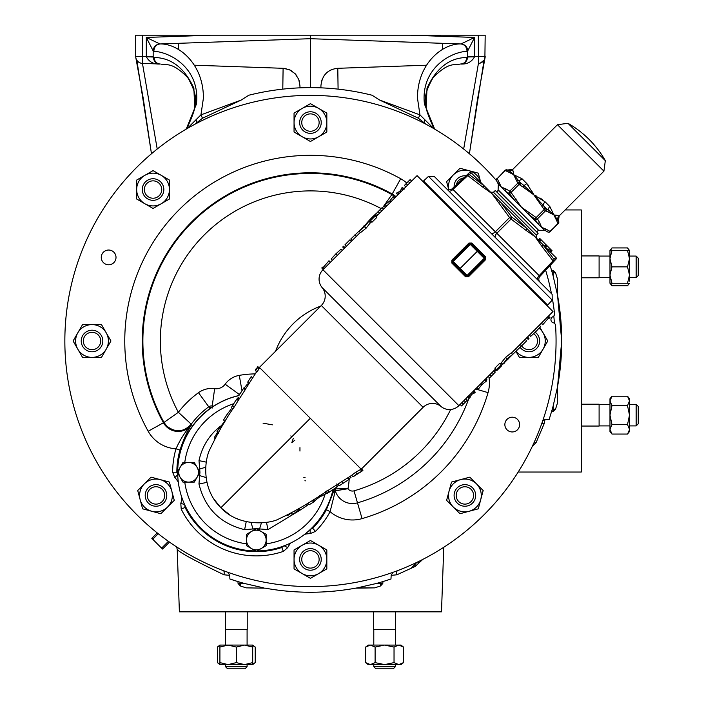 <?xml version="1.0" encoding="UTF-8"?>
<svg xmlns="http://www.w3.org/2000/svg" width="704" height="704" viewBox="0 0 704 704"><rect width="100%" height="100%" fill="white"/><g stroke="black" fill="none" stroke-linecap="round" stroke-linejoin="round"><path stroke-width="1.06" d="M636.152 404.342L638.246 406.437L638.246 423.817L636.152 425.911L636.152 404.342L629.508 404.342M162.14 501.582A8.694 8.694 0 0 1 149.846 501.582A8.694 8.694 0 0 1 149.846 489.298A8.694 8.694 0 0 1 162.14 489.298A8.694 8.694 0 0 1 162.14 501.582M163.618 503.07A10.789 10.789 0 0 1 148.359 503.07A10.789 10.789 0 0 1 148.359 487.81A10.789 10.789 0 0 1 163.618 487.81A10.789 10.789 0 0 1 163.618 503.07M92.013 349.686A8.694 8.694 0 0 1 83.327 340.991A8.694 8.694 0 0 1 92.013 332.297A8.694 8.694 0 0 1 100.707 340.991A8.694 8.694 0 0 1 92.013 349.686M92.013 351.78A10.789 10.789 0 0 1 81.233 340.991A10.789 10.789 0 0 1 92.013 330.202A10.789 10.789 0 0 1 102.802 340.991A10.789 10.789 0 0 1 92.013 351.78M301.752 122.566A8.694 8.694 0 0 1 310.438 113.881A8.694 8.694 0 0 1 319.132 122.566A8.694 8.694 0 0 1 310.438 131.261A8.694 8.694 0 0 1 301.752 122.566M299.649 122.566A10.789 10.789 0 0 1 310.438 111.778A10.789 10.789 0 0 1 321.226 122.566A10.789 10.789 0 0 1 310.438 133.355A10.789 10.789 0 0 1 299.649 122.566M456.368 184.826A8.694 8.694 0 0 1 463.769 177.927M454.106 186.93A10.789 10.789 0 0 1 466.03 175.815M533.711 333.775A8.694 8.694 0 0 1 528.862 349.686A8.694 8.694 0 0 1 521.312 345.294M535.216 332.279A10.789 10.789 0 0 1 528.862 351.78A10.789 10.789 0 0 1 520.133 347.327M471.029 489.298A8.694 8.694 0 0 1 471.029 501.582A8.694 8.694 0 0 1 458.744 501.582A8.694 8.694 0 0 1 458.744 489.298A8.694 8.694 0 0 1 471.029 489.298M472.516 487.81A10.789 10.789 0 0 1 472.516 503.07A10.789 10.789 0 0 1 457.257 503.07A10.789 10.789 0 0 1 457.257 487.81A10.789 10.789 0 0 1 472.516 487.81M373.657 611.838L373.657 629.658L395.498 629.658L395.498 611.838M349.254 478.535A93.157 93.157 0 0 1 348.005 488.708L335.333 490.829L330.097 511.676L326.401 509.705L334.171 490.09L335.254 488.875L348.005 488.708A5.438 5.438 0 0 0 353.998 490.846A156.059 156.059 0 0 0 450.666 409.49M599.104 256.071L609.972 256.071L609.972 258.658L611.97 250.466L629.508 250.466L629.508 258.658L627.519 250.466M609.972 275.053L611.97 266.86L609.972 258.658L609.972 283.246L611.97 283.246L609.972 275.053M609.972 277.64L599.104 277.64L609.972 277.64M382.395 207.988L391.89 194.568L394.143 196.09M381.146 208.595A150.093 150.093 0 0 0 178.367 412.289L191.259 424.195C183.647 432.265 175.463 432.881 166.725 426.026L164.014 422.444L163.442 422.761A16.887 16.887 0 0 0 191.787 424.582C187.959 429.607 184.034 438.073 180.004 449.997A79.482 79.482 0 0 0 176.845 472.226L177.54 471.935M581.284 426.052L599.104 426.052L599.104 404.202L581.284 404.202M599.104 277.781L581.284 277.781L599.104 277.781L599.104 255.939L581.284 255.939M507.021 429.792A7.374 7.374 0 0 1 507.021 419.364A7.374 7.374 0 0 1 517.449 419.364A7.374 7.374 0 0 1 517.449 429.792A7.374 7.374 0 0 1 507.021 429.792M496.575 180.734A245.626 245.626 0 0 0 136.761 167.314A245.626 245.626 0 0 0 411.523 564.846A245.626 245.626 0 0 0 555.579 325.547A3.089 3.089 0 0 0 553.3 322.766A3.203 3.203 0 0 1 552.781 316.774A3.089 3.089 0 0 0 554.532 313.632A245.626 245.626 0 0 0 552.57 299.737M551.452 293.63A245.626 245.626 0 0 0 545.653 270.257M103.426 262.618A7.374 7.374 0 0 1 103.426 252.19A7.374 7.374 0 0 1 113.854 252.19A7.374 7.374 0 0 1 113.854 262.618A7.374 7.374 0 0 1 103.426 262.618M185.416 506.211L185.733 507.188A78.778 78.778 0 0 0 255.693 550.986M256.951 550.986A78.778 78.778 0 0 0 281.503 546.858L282.427 546.383M290.77 542.978A25.714 25.714 0 0 0 287.716 547.624L283.369 551.39L281.503 546.858M443.749 547.29L441.496 611.838L179.388 611.838L177.206 549.331L176.66 546.982M557.586 386.364L557.313 403.506L557.586 386.364L561.713 340.991A251.275 251.275 0 0 1 557.586 386.364M557.313 403.506L555.509 409.235L553.071 411.488L553.115 406.138L557.313 387.816M553.115 406.138A251.275 251.275 0 0 1 552.27 409.235L549.094 419.628L544.984 419.628L544.201 423.606L536.122 442.534L532.426 446.116M552.147 409.666A251.275 251.275 0 0 1 551.619 411.488L553.071 411.488M518.179 472.041L581.284 472.041L581.284 209.942L565.136 209.942M299.957 451.079L299.957 447.594M178.473 49.491L178.473 43.314L178.473 49.491M142.446 63.395L142.569 35.2L135.705 35.2L135.705 56.408A6.987 6.987 0 0 0 142.446 63.395L159.922 64.002C156.394 63.527 154.458 61.354 154.132 57.49L153.27 56.989L154.132 57.49C171.301 57.728 184.545 67.962 193.873 88.211L194.735 107.985L187.836 126.465C196.979 105.6 199.47 98.261 187.845 77.757C172.102 61.538 166.531 65.507 160.67 64.029M442.411 49.491L442.411 43.314M478.447 63.395L478.306 35.2L410.203 35.2L474.575 37.444L474.566 56.778C471.627 61.996 467.095 64.407 460.962 64.002L460.214 64.029C454.344 65.507 448.774 61.538 433.03 77.757C421.406 98.261 423.896 105.6 433.039 126.465L426.14 107.985L427.011 88.211C436.339 67.962 449.583 57.728 466.752 57.49L467.702 57.015L467.702 50.943A6.987 6.987 180 0 0 460.962 43.965L474.575 37.444L467.702 50.943L467.007 51.269C449.266 52.272 420.49 69.564 424.442 104.06L434.65 129.087M638.246 275.546L636.152 277.64L638.246 275.546L638.246 258.166L636.152 256.071L629.508 256.071L629.508 275.053L627.519 266.86L629.508 258.658M636.152 277.64L629.508 277.64L636.152 277.64L636.152 256.071M395.358 666.706L373.789 666.706L375.883 668.8L393.263 668.8L395.358 666.706L395.358 664.602M536.386 235.171L538.102 233.332L495.29 190.511L493.442 192.236L536.386 235.171L536.43 238.084L526.654 228.307L536.43 238.084M552.235 300.142L547.606 305.105L423.509 181.016L428.481 176.378L434.306 176.484L552.138 294.316L552.235 300.142L428.481 176.378M498.344 202.717A2.094 1.047 139.6 0 1 500.306 201.96L535.102 236.755L525.897 230.27A2.094 1.047 -49.6 0 0 526.654 228.307L511.676 216.946A2.094 1.047 145.8 0 0 509.573 217.562L491.858 193.512L500.306 201.96L490.53 192.183L493.442 192.236M495.44 237.626A4.198 2.094 135 0 1 496.822 233.279L495.343 231.801A4.198 2.094 -45 0 1 490.996 233.174L448.624 190.802A4.198 2.094 -45 0 0 452.971 189.429L539.933 276.39L553.67 261.659A2.094 2.068 -137 0 0 553.942 259.213L555.738 257.391L556.732 258.386L555.421 259.785A2.094 2.094 -137 0 0 555.738 257.391L539.238 240.891L540.734 239.422L539.766 238.454L538.19 239.844M525.897 230.27L511.06 219.041A2.094 1.047 -55.8 0 0 511.676 216.946L500.306 201.96M536.712 231.942L538.243 230.41M496.681 191.91L498.212 190.37M605.326 160.653A100.302 100.302 0 0 0 567.97 123.297L605.326 160.653L603.918 171.16L557.454 124.705L512.723 169.435L513.682 174.706L522.042 178.763L526.786 183.506L533.799 194.823L545.116 201.828L549.859 206.571L553.916 214.94L559.178 215.899L558.404 220.757A2.094 1.795 152.4 0 1 557.814 223.001L553.916 214.94L547.738 211.781A2.094 1.751 -73.6 0 0 548.178 209.774L553.916 214.94L558.606 221.153A2.094 1.795 153 0 1 558.017 223.388L557.814 223.001M496.628 180.849A2.094 1.795 -27 0 1 497.218 178.614L497.015 178.411A2.094 2.094 0 0 0 496.628 180.849L498.212 183.946L544.095 229.838L547.765 231.986L544.095 229.838A2.094 1.804 124.1 0 0 546.348 229.266L550.009 231.405A2.094 1.795 117 0 1 547.765 231.986A2.094 2.094 0 0 0 550.202 231.598L558.017 223.388M557.313 215.345L553.916 214.94M542.617 199.716L539.854 197.912M536.659 196.178L535.357 195.545M498.335 190.001L538.613 230.287L498.089 190.247L498.335 184.07M238.946 395.525A78.628 78.628 0 0 0 177.69 471.566A78.628 78.628 0 0 1 238.885 395.622M332.992 489.738A78.628 78.628 0 0 1 257.048 550.924A78.628 78.628 0 0 0 311.925 527.903M360.298 232.399L322.96 269.738A13.279 13.279 0 0 0 322.142 287.619A13.279 13.279 0 0 1 321.314 305.492L259.406 367.4L361.222 469.207L423.122 407.308L321.314 305.492M322.96 269.738L458.876 405.654A13.279 13.279 0 0 1 441.003 406.481A13.279 13.279 0 0 0 423.122 407.308M370.41 220.845L371.897 222.323L376.834 217.395L375.346 215.908L370.41 220.845L372.319 218.662L371.703 218.046L372.548 217.202L373.164 217.818L375.346 215.908M501.274 364.707L499.787 363.22L494.85 368.157L496.338 369.644L501.274 364.707L499.365 366.89L499.981 367.506L499.136 368.35L498.52 367.734L496.338 369.644M465.555 276.751L468.503 276.734L467.852 276.091A1.047 1.047 0 0 1 466.374 276.091L452.531 262.249L453.244 261.483L460.17 268.4L477.981 250.633L484.906 257.55L484.185 258.324L477.268 251.398L459.448 269.166L460.17 268.4L467.139 275.37L465.555 276.751L451.862 263.067L451.88 260.119L468.934 243.065L471.882 243.047L485.566 256.74L484.906 257.55A1.047 1.047 0 0 1 484.906 259.037L467.852 276.091L467.139 275.37L484.185 258.324L485.558 259.688L485.566 256.74M507.074 358.829L512.653 354.411L511.166 352.933L505.595 357.35L501.301 362.806L502.779 364.285L507.074 358.829L505.595 357.35M364.61 226.723L359.04 231.141L360.518 232.619L366.098 228.202L370.392 222.746L368.905 221.267L364.61 226.723L366.098 228.202M458.876 405.654L495.616 368.922M500.553 363.986L501.512 363.018M511.386 353.144L552.983 311.546L417.067 175.63L376.068 216.63M370.172 222.534L371.14 221.566M351.71 475.314L327.906 490.512C325.028 492.51 324.579 492.677 326.559 491.022M229.513 514.694L220.862 507.76C240.055 528.22 271.938 523.398 279.215 518.716C292.917 512.442 308.343 503.571 325.503 492.087L326.858 493.645L328.275 492.721M355.617 472.314L351.674 475.279L353.153 476.758L357.095 473.792L355.617 472.314L360.316 469.647L361.803 471.134L360.316 469.647M357.095 473.792L361.935 471.178L360.404 469.726M238.832 399.942L237.354 398.455L235.127 401.5L231.246 407.642L232.734 409.13L233.006 408.654C225.007 420.35 217.36 433.787 210.082 448.958C205.181 457.706 200.165 487.485 220.862 507.76L310.314 418.299M226.917 512.926L227.586 513.392M236.79 518.47L237.354 518.707M301.655 509.203L267.978 529.619L256.318 528.669L244.622 529.663C220.202 523.556 204.987 508.332 198.959 484L199.945 472.296L199.003 460.636C201.45 449.152 206.774 439.261 214.984 430.962L220.51 426.096M197.111 467.386A9.821 9.821 0 0 1 197.111 477.206L199.945 472.296L194.278 462.475L188.61 462.475A9.821 9.821 0 0 1 197.111 467.386L194.278 462.475L193.459 462.475M225.518 666.706L247.095 666.706L244.992 668.8L227.612 668.8L225.518 666.706L225.518 664.602M247.095 666.706L247.095 664.602M247.227 611.838L247.227 629.658L225.386 629.658L225.386 611.838M225.518 645.066L225.518 629.658M247.095 645.066L247.095 629.658M163.838 189.534A10.789 10.789 0 0 1 153.058 200.323A10.789 10.789 0 0 1 142.27 189.534A10.789 10.789 0 0 1 153.058 178.746A10.789 10.789 0 0 1 163.838 189.534M161.744 189.534A8.694 8.694 0 0 1 153.058 198.229A8.694 8.694 0 0 1 144.364 189.534A8.694 8.694 0 0 1 153.058 180.849A8.694 8.694 0 0 1 161.744 189.534M321.226 559.416A10.789 10.789 0 0 1 310.438 570.205A10.789 10.789 0 0 1 299.649 559.416A10.789 10.789 0 0 1 310.438 548.627A10.789 10.789 0 0 1 321.226 559.416M319.132 559.416A8.694 8.694 0 0 1 310.438 568.102A8.694 8.694 0 0 1 301.752 559.416A8.694 8.694 0 0 1 310.438 550.722A8.694 8.694 0 0 1 319.132 559.416M294.052 559.416A16.394 16.394 0 0 1 318.63 545.222A16.394 16.394 0 0 1 318.63 573.61A16.394 16.394 0 0 1 294.052 559.416L294.052 568.876L310.438 578.336L326.832 568.876L326.832 549.947L310.438 540.487L294.052 549.947L294.052 559.416M252.692 662.614L244.499 664.602L236.306 662.614L228.105 664.602L219.912 662.614L219.912 664.602L252.692 664.602L252.692 645.066L219.912 645.066L217.378 647.064L219.912 645.524M252.692 647.064L244.499 645.066L236.306 647.064L228.105 645.066L219.912 647.064L219.912 645.066M236.306 662.614L236.306 647.064M219.912 662.614L219.912 647.064M266.138 535.154L266.138 534.336L261.228 531.502A9.821 9.821 0 0 1 261.228 548.513A9.821 9.821 0 0 1 251.407 548.513L256.318 551.346L266.138 545.679L266.138 534.336M251.407 531.502A9.821 9.821 0 0 1 261.228 531.502L256.318 528.669L246.497 534.336L246.497 540.012A9.821 9.821 0 0 1 251.407 531.502L246.497 534.336L246.497 535.154M199.382 469.137L205.744 467.192M199.373 475.499L206.07 477.576M251.038 522.553L253.114 529.25M261.422 522.878L259.486 529.232M215.398 501.283L216.066 502.207M255.429 370.568L256.907 372.055L258.843 369.151L259.327 368.113L257.84 366.626L255.798 370.41M237.961 397.144L239.448 398.622L245.186 389.787L245.458 389.233L243.971 387.754L239.73 394.31M233.306 408.47L239.413 398.596M451.862 263.067L452.531 262.249A1.047 1.047 0 0 1 452.531 260.762L469.586 243.716A1.047 1.047 0 0 1 471.064 243.716L477.981 250.633L477.268 251.398L470.298 244.429L471.882 243.047M255.587 550.924A78.628 78.628 0 0 1 177.69 473.026A78.628 78.628 0 0 0 255.587 550.924M464.059 400.47L465.538 401.949L461.56 405.935L460.082 404.448M465.538 401.949L467.262 400.074L465.863 398.675M472.965 391.574L474.443 393.052L475.288 392.207L473.801 390.729M469.814 397.091L471.671 394.522L474.144 392.753M467.782 396.748L469.26 398.226L470.105 397.382L468.626 395.903M469.718 396.924L468.662 395.868M471.671 394.522L470.844 393.694M473.898 392.7L472.868 391.67M475.728 388.802L476.458 389.523L478.447 389.039L481.923 384.516L486.438 381.058L486.93 379.051L486.209 378.33M478.447 389.039L476.969 387.561M478.57 388.916L477.092 387.438M481.923 384.516L480.964 383.566M486.314 381.172L484.836 379.694M486.438 381.058L484.959 379.57M492.114 372.425L493.592 373.894L489.614 377.881L488.127 376.402M493.592 373.894L495.317 372.029L493.909 370.621M495.475 369.054L496.901 370.489L501.741 365.693L501.151 365.103M494.877 369.662L495.845 370.63L496.698 369.89M503.765 363.625L504.645 362.815M511.553 355.52L520.872 346.535L519.429 345.101M516.815 350.68L515.337 349.193M520.274 344.256L521.752 345.734L526.689 340.798L525.21 339.319M526.654 337.876L528.132 339.354L528.977 338.51L527.498 337.031M529.426 335.104L530.684 336.371L535.779 331.716L540.566 326.498L539.299 325.239M535.779 331.716L534.301 330.229M547.606 316.932L549.085 318.41L549.93 317.566L548.451 316.087M541.226 323.312L542.705 324.79L548.601 317.926M542.881 324.614L541.402 323.136M512.653 354.411L502.779 364.285M507.901 359.568L507.258 358.934L503.624 363.449L511.808 355.256L507.258 358.934M407.625 185.082L406.146 183.603L410.124 179.617L411.602 181.095M406.146 183.603L404.422 185.478L405.83 186.877M398.719 193.978L397.241 192.5L396.405 193.345L397.883 194.823M401.87 188.461L400.022 191.03L397.54 192.799M403.902 188.804L402.424 187.326L401.579 188.17L403.058 189.649M401.966 188.628L403.022 189.684M400.022 191.03L400.849 191.858M397.786 192.852L398.816 193.882M395.956 196.75L395.234 196.029L393.237 196.513L389.761 201.027L385.246 204.494L384.754 206.501L385.484 207.222M393.237 196.513L394.715 197.991M393.114 196.627L394.592 198.106M389.761 201.027L390.72 201.986M385.37 204.371L386.848 205.858M385.246 204.494L386.725 205.973M379.57 213.127L378.101 211.658L380.23 209.51L382.078 207.671L383.557 209.15M378.101 211.658L376.367 213.523L377.775 214.931M376.209 216.498L374.783 215.063L369.943 219.859L370.533 220.449M376.816 215.89L375.839 214.922L374.994 215.653M367.919 221.927L367.048 222.737M360.131 230.032L350.812 239.017L352.255 240.451M354.869 234.872L356.347 236.35M351.41 241.296L349.932 239.818L344.995 244.754L346.474 246.233M345.03 247.676L343.552 246.198L342.707 247.042L344.186 248.521M342.258 250.448L341 249.181L335.905 253.836L331.126 259.054L332.385 260.313M335.905 253.836L337.383 255.323M324.078 268.62L322.599 267.142L321.763 267.986L323.242 269.465M330.466 262.24L328.988 260.762L323.083 267.626M328.803 260.938L330.282 262.416M359.04 231.141L368.905 221.267M363.792 225.984L364.426 226.618L368.06 222.103L359.876 230.296L364.426 226.618M360.87 471.865L353.153 476.758M361.935 471.178L362.912 470.351L361.495 468.934M362.525 470.518L361.425 468.855M353.012 476.617L351.56 475.402M347.565 477.972L349.043 479.45L339.53 485.558L349.043 479.459L347.398 478.069M348.55 478.958L350.997 477.488L350.31 476.203M343.138 483.023L341.66 481.536M350.997 477.488L349.95 476.441M328.046 492.501C326.058 494.164 326.506 493.988 329.393 491.99L327.906 490.512M329.393 491.99L337.339 486.737L335.993 485.39M337.339 486.737L338.228 485.426L336.75 483.947M333.643 489.315L330.079 491.594C327.95 493.029 327.703 493.055 329.34 491.691M320.698 495.15L321.71 496.153L326.964 492.756M326.374 493.337L325.274 492.237M307.578 503.36L309.038 504.821L313.676 501.978L314.67 501.318L313.218 499.866M314.046 501.292L321.226 495.678M313.676 501.978L312.198 500.5M320.417 496.61L319.634 495.818M298.144 508.807L299.631 510.294L300.502 509.881L299.094 508.482M300.502 509.881L306.768 505.745L305.598 504.574M306.768 505.745L308.44 504.222M290.831 513.154L291.94 514.263L295.68 512.494L299.033 509.696M295.68 512.494L294.386 511.192M287.17 515.073L287.786 515.46L290.902 513.225M287.786 515.46L287.329 515.002M215.142 437.668L214.421 439.736M217.536 432.247L214.72 436.999M214.588 436.867L215.477 437.756M224.726 421.186L217.202 431.174L218.451 432.423M217.202 431.174L216.999 431.71L217.413 431.385M231.792 410.573L230.762 409.543L226.398 415.36L223.564 420.015L224.998 421.458M226.398 415.36L227.867 416.83M238.762 397.936L237.882 398.992M236.738 399.098L238.172 400.532M235.127 401.5L232.575 405.522L234.062 407.009M232.575 405.522L231.827 406.982M232.61 405.724L234.256 402.882M241.076 392.216L243.971 387.754M248.283 384.736L247.535 383.988L244.182 387.966M243.707 388.309L245.186 389.787M252.745 377.793L251.17 376.614L247.694 382.149L249.066 383.522M251.17 376.614L252.586 378.03M256.3 368.949L257.84 366.626M257.356 367.673L258.843 369.151M206.923 482.39L198.959 484M246.224 521.699L244.622 529.663M199.003 460.636L206.316 462.141M266.473 522.298L267.978 529.619M533.782 194.797L533.034 193.186M533.007 193.125L532.418 191.91M528.889 185.979L526.786 183.506A4.198 1.654 135 0 1 523.846 185.442L533.799 194.823L522.958 186.991L523.846 185.442L520.045 182.398L520.942 183.304L519.754 184.932L519.068 184.439L511.051 192.456L521.444 207.178L536.166 217.562L544.183 209.546L533.799 194.823L545.82 208.366L548.178 209.774A4.198 2.508 135 0 1 549.859 206.571M513.542 173.668L513.278 171.336M516.094 199.012L514.554 200.288L509.414 193.635L505.674 191.409A2.094 1.804 -55.9 0 1 506.106 189.024L509.775 191.171L517.783 183.154L513.682 174.706L507.505 171.547A2.094 1.751 -73.6 0 1 509.177 170.773L513.682 174.706L520.045 182.398A2.094 1.795 152.4 0 0 517.581 182.767M547.738 211.781L545.468 210.83L537.451 218.847L536.166 217.562L534.987 219.199A2.094 1.795 -27 0 0 537.451 218.847L539.59 222.508A2.094 1.804 -34.1 0 1 537.205 222.948L534.987 219.199L528.326 214.069L529.602 212.52M507.505 171.547L505.234 170.597L497.218 178.614L501.327 187.062L506.106 189.024M539.59 222.508L541.561 227.295L546.348 229.266M505.234 170.597L505.234 170.597A2.094 1.795 -63 0 1 507.47 170.016L509.177 170.773A4.198 4.162 135 0 0 512.882 169.602M541.622 205.656L543.18 204.776A4.198 1.654 135 0 1 545.116 201.828M516.842 180.875A2.094 1.751 163.6 0 1 518.839 180.435A4.198 2.508 135 0 0 522.042 178.763M557.075 221.109A2.094 1.751 163.6 0 0 557.85 219.446A4.198 4.162 135 0 1 559.02 215.732M505.622 170.799A2.094 1.795 -62.4 0 1 507.857 170.218L507.857 170.218M498.784 184.518A2.094 1.804 -34.1 0 1 499.356 182.274M520.247 182.802A2.094 1.795 153 0 0 517.783 183.154L519.068 184.439L520.247 182.802M509.414 193.635A2.094 1.795 -63 0 1 509.775 191.171L511.051 192.456L509.414 193.635M545.855 211.033A2.094 1.795 -62.4 0 0 546.216 208.578L545.318 207.671L543.682 208.859M545.468 210.83A2.094 1.795 -63 0 0 545.82 208.366L544.183 209.546L545.468 210.83M550.634 252.287L552.042 250.73L551.478 250.166L550.07 251.724M551.83 250.518L550.37 252.023M551.478 250.166L551.144 249.832L549.666 251.319M551.144 249.832L540.734 239.422M549.894 248.582L548.486 250.14M549.56 248.248L548.082 249.735M546.982 245.67L545.565 247.218M540.478 239.166L538.938 240.583M546.181 244.869L544.773 246.426M545.908 244.587L544.438 246.092M541.235 239.923L539.766 241.419M537.812 279.99A4.198 2.094 135 0 1 539.194 275.651L552.93 260.92A2.094 1.021 -34.3 0 0 553.942 259.213L542.564 244.218A2.094 1.038 139.6 0 1 541.64 246.013L535.102 236.755L542.564 244.218M446.406 188.584A4.198 4.198 0 0 0 452.232 188.681L466.963 174.944L452.232 188.681L452.971 189.429L467.702 175.683A2.094 1.021 -55.7 0 1 469.401 174.671L484.396 186.05L471.222 172.876L469.401 174.671L471.222 172.876A2.094 2.094 -133 0 0 468.829 173.202L470.237 171.89L471.222 172.876M540.038 282.216A4.198 4.198 0 0 1 539.933 276.39L553.67 261.659L541.64 246.013M468.829 173.202L466.963 174.944A2.094 2.068 47 0 1 469.401 174.671M466.963 174.944L482.61 186.974A2.094 1.038 -49.6 0 1 484.396 186.05L491.858 193.512L482.61 186.974M555.421 259.785L553.67 261.659M188.61 482.117A9.821 9.821 0 0 1 180.101 467.386L177.267 472.296L182.943 482.117L194.278 482.117L197.111 477.206A9.821 9.821 0 0 1 188.61 482.117M188.61 462.475A9.821 9.821 0 0 0 180.101 467.386L182.943 462.475L188.61 462.475M246.497 540.012A9.821 9.821 0 0 0 251.407 548.513L246.497 545.679L246.497 540.012M553.793 315.999A244.631 244.631 0 0 1 554.435 323.338L554.171 320.012M252.692 664.602L255.226 662.614L255.226 647.064L252.692 645.524M219.912 664.154L217.378 662.614L217.378 647.064M217.378 662.614L219.912 664.602L222.112 664.602M255.226 662.614L252.692 664.154M403.498 662.614L398.772 664.602L394.038 662.614L384.578 664.602L400.963 664.602L403.498 662.614L403.498 647.064L400.963 645.066L398.772 645.066L394.038 647.064L384.578 645.066L375.109 647.064L370.383 645.066L368.183 645.066L365.649 647.064L370.383 645.066L399.282 645.093M403.498 647.064L398.772 645.066M398.772 664.602L399.282 664.585M365.649 662.614L368.183 664.602L370.383 664.602L365.649 662.614L365.649 647.064M375.109 662.614L370.383 664.602L384.578 664.602L375.109 662.614L375.109 647.064M394.038 662.614L394.038 647.064M609.972 283.246L611.97 285.78L627.519 285.78L629.508 283.246L627.519 283.246L629.508 275.053L629.508 281.054M609.972 258.658L609.972 250.466L611.97 250.466M611.97 283.246L627.519 283.246M611.97 266.86L627.519 266.86M629.508 256.071L629.508 252.666M629.059 250.466L627.519 247.931L611.97 247.931L610.43 250.466M627.519 285.78L629.059 283.246M611.97 285.78L610.43 283.246M611.97 405.662L609.972 400.928L611.97 396.202L609.972 398.737L609.972 415.122L611.97 405.662L627.519 405.662L629.508 415.122L629.508 429.317L629.508 425.911L636.152 425.911M542.802 420.614L544.984 419.628M551.672 270.679A251.275 251.275 0 0 1 552.27 272.747A251.275 251.275 0 0 1 553.115 275.845L553.071 270.494L555.509 272.747L557.313 278.476L557.313 294.166L553.115 275.845M557.313 294.166L557.586 295.618A251.275 251.275 0 0 1 561.713 340.991L557.586 295.618L557.313 278.476M136.822 60.21L151.474 153.745M484.053 60.21L469.401 153.745M304.894 480.797L305.554 480.823M157.212 149.019L142.454 63.395L154.44 63.809M142.569 35.2L210.681 35.2L146.309 37.444L153.173 50.943A6.987 6.987 -0 0 1 159.922 43.965L146.309 37.444L146.309 56.54L135.705 56.408L135.828 57.737M137.658 61.266L138.679 62.128M139.841 62.788L141.108 63.219M478.306 35.2L485.179 35.2L484.889 58.388M483.217 61.266L482.205 62.128M481.034 62.788L479.767 63.219M484.026 60.245L480.374 63.043M463.663 149.019L478.43 63.395A6.987 6.987 0 0 0 485.179 56.408L467.702 56.54M338.087 89.135L337.788 68.306L426.545 65.208L337.788 68.306C327.694 69.344 322.08 75.161 320.927 85.765L320.927 87.842M194.33 65.208L283.105 68.306L282.788 89.135M410.203 35.2L210.681 35.2M337.506 68.314L334.743 68.684M331.038 69.916L328.601 71.298M325.67 73.797L323.866 76.067M322.37 78.804L321.27 82.306M299.957 87.842L299.957 85.765L299.957 87.842M283.378 68.314L286.132 68.684M289.837 69.916L292.283 71.298M295.222 73.806L297.009 76.058M298.742 79.376L299.605 82.298M310.438 87.622C289.59 87.63 269.042 90.165 248.794 95.234L241.252 100.038L200.93 114.866L203.403 98.164C203.606 63.325 177.918 43.261 159.958 43.965L310.438 38.702L310.438 87.622C331.294 87.63 351.842 90.165 372.082 95.234L379.623 100.038L419.945 114.866L417.481 98.164C417.27 63.325 442.957 43.261 460.918 43.965L310.438 38.702L310.438 35.2M461.85 63.914L460.953 64.002C464.059 64.513 466.312 62.181 467.702 57.015L474.566 56.778M153.27 56.989L153.173 56.54L146.318 56.778C149.248 61.996 153.789 64.407 159.922 64.002C156.138 63.624 153.93 61.459 153.287 57.508M153.173 56.54L153.173 50.943L153.877 51.269C171.609 52.272 200.394 69.564 196.434 104.06L186.234 129.087M467.007 51.269L466.998 50.97C466.655 46.851 464.631 44.519 460.935 43.965L460.962 43.965A6.987 6.987 0 0 1 467.702 50.943M159.949 43.965C156.244 44.519 154.22 46.851 153.877 50.97L153.349 50.97C153.701 46.781 155.901 44.44 159.949 43.965L159.949 43.965A6.987 6.987 0 0 0 153.173 50.943M272.36 424.846L263.058 423.166M435.019 129.307L433.039 126.465L435.054 129.334M467.597 57.508C466.946 61.468 464.737 63.633 460.953 64.002L460.953 64.002C464.473 63.554 466.4 61.38 466.752 57.49L467.614 56.989M185.856 129.307L187.836 126.465L185.821 129.334M159.034 63.914L159.922 64.002C156.816 64.513 154.563 62.181 153.173 57.015L146.318 56.778M248.794 95.234A253.37 253.37 0 0 1 372.082 95.234M241.252 100.038L202.506 118.228L194.911 124.238M425.973 124.238L418.378 118.228L379.623 100.038M433.62 128.489L419.945 114.866L418.378 118.228M460.935 43.965C465.027 44.598 467.227 46.93 467.535 50.97L466.998 50.97M202.506 118.228L200.93 114.866L187.264 128.489M294.844 440.185L291.799 442.684L293.269 438.39M195.967 119.777A6.987 2.2 -117.8 0 1 196.724 122.61M424.908 119.777A6.987 2.2 -62.2 0 0 424.151 122.61M223.766 570.812A6.292 3.89 -68.8 0 1 224.004 574.79C194.119 560.402 178.517 551.91 177.206 549.331M555.509 272.747L552.27 272.747L550.097 265.487M227.982 572.361L229.706 575.37L224.004 574.79M422.778 559.416L415.114 566.474L396.871 574.79L391.178 575.37L392.894 572.361M382.809 583.475L380.494 585.983L380.494 583.669L382.809 583.475L382.932 581.583L390.966 579.014L391.178 575.37M380.494 585.983L374.695 587.866L357.262 587.866L375.593 583.669L380.494 583.669L380.582 582.278A251.275 251.275 0 0 1 375.593 583.669M265.25 588.166L246.189 587.866L265.25 588.166C295.328 593.604 325.45 593.604 355.634 588.166L374.695 587.866M246.189 587.866L240.39 585.983L238.066 583.475L237.943 581.583L229.909 579.014L229.706 575.37M382.536 581.698A251.275 251.275 0 0 1 380.582 582.278L382.932 581.583M239.853 582.146A251.275 251.275 0 0 1 230.34 579.154M357.262 587.866L355.634 588.166M240.39 585.983L240.39 583.669L245.291 583.669L263.613 587.866M245.291 583.669A251.275 251.275 0 0 1 240.302 582.278L237.943 581.583M397.118 570.812A6.292 3.89 -111.2 0 0 396.871 574.79M415.492 563.015A6.292 4.717 -115.9 0 0 415.114 566.474M541.746 423.614A4.198 2.543 -160 0 1 544.201 423.606M534.054 442.614A4.198 3.115 -155.1 0 1 536.122 442.534M418.352 561.634L418.572 563.033L418.167 561.73M238.066 583.475L240.39 583.669L240.302 582.278M210.619 408.223L209.704 408.707L209.493 407.81L212.036 407.185L212.23 408.056M209.704 408.707A78.778 78.778 0 0 0 177.54 471.821M178.297 482.09A25.714 25.714 0 0 0 174.812 477.567L172.647 472.226L176.845 472.226L177.822 474.654M184.782 504.627L184.976 507.232A79.482 79.482 0 0 0 282.014 547.422L283.994 545.714M185.733 507.188L181.21 509.08L180.796 503.342L184.615 504.566M310.103 529.443L312.506 528.422A79.482 79.482 0 0 0 326.401 509.705M311.397 528.334L312.224 527.718L315.471 531.388L310.174 533.632L310.103 529.663M312.224 527.718A78.778 78.778 0 0 0 333.15 489.641M172.647 472.226A83.67 83.67 0 0 1 175.982 448.826L180.004 449.997M395.094 196.02A16.887 16.887 0 0 0 392.207 193.996A168.212 168.212 0 0 0 163.442 422.761L148.183 431.253A34.346 34.346 0 0 0 175.982 448.826C180.673 438.574 185.944 430.487 191.787 424.582L191.259 424.195A80.863 80.863 0 0 1 208.762 406.806L209.493 407.81M174.812 477.567L177.725 474.751M287.716 547.624L284.205 545.82M334.796 492.342A4.198 3.106 15.1 0 1 334.171 490.09A79.878 79.878 0 0 0 334.462 488.805M213.717 406.12A28.521 28.521 0 0 1 212.212 405.953A4.734 4.734 0 0 0 208.762 406.806L198.493 392.682A98.322 98.322 0 0 0 178.367 412.289L164.014 422.444A167.552 167.552 0 0 1 391.89 194.568L400.699 178.737A34.346 34.346 0 0 1 406.736 183.005M469.049 398.006A168.546 168.546 0 0 1 357.482 502.841A17.917 17.917 0 0 1 335.333 490.829A4.198 3.925 87.5 0 1 335.254 488.875M157.186 532.937L152.258 537.874L153.173 538.789L158.206 533.755M152.258 537.874L151.8 538.322L153.472 539.994L153.173 538.789M168.379 541.367L162.07 547.677L162.985 548.601L169.453 542.124M162.07 547.677L160.855 547.386L162.527 549.05L162.985 548.601M160.855 547.386L153.472 539.994M449.055 491.198L446.609 500.342L453.297 507.03A16.394 16.394 0 0 1 460.645 479.609L451.502 482.055L449.055 491.198M469.788 477.162L460.645 479.609A16.394 16.394 0 0 1 476.476 483.85L483.173 490.538L480.718 499.682A16.394 16.394 0 0 1 469.128 511.271L478.271 508.825L480.718 499.682A16.394 16.394 0 0 0 476.476 483.85L469.788 477.162M459.985 513.718L469.128 511.271A16.394 16.394 0 0 1 453.297 507.03L459.985 513.718M515.997 351.498L519.402 357.386L528.862 357.386A16.394 16.394 0 0 1 516.155 351.34M539.185 328.266A16.394 16.394 0 0 1 543.057 332.798L539.959 327.43M543.057 349.184L547.791 340.991L543.057 332.798A16.394 16.394 0 0 1 528.862 357.386L538.322 357.386L543.057 349.184M446.609 181.641L448.782 189.772A16.394 16.394 0 0 1 453.297 174.953L459.985 168.265L469.128 170.711A16.394 16.394 0 0 1 480.718 182.301L478.271 173.158L469.128 170.711A16.394 16.394 0 0 0 453.297 174.953L446.609 181.641M318.63 136.761L326.832 132.035L326.832 122.566A16.394 16.394 0 0 1 302.245 136.761L310.438 141.495L318.63 136.761M294.052 132.035L302.245 136.761A16.394 16.394 0 0 1 294.052 122.566L294.052 113.106L302.245 108.372A16.394 16.394 0 0 1 318.63 108.372L310.438 103.646L302.245 108.372A16.394 16.394 0 0 0 294.052 122.566L294.052 132.035M326.832 113.106L318.63 108.372A16.394 16.394 0 0 1 326.832 122.566L326.832 113.106M106.207 332.798L101.482 324.597L92.013 324.597A16.394 16.394 0 0 1 106.207 349.184L110.942 340.991L106.207 332.798M101.482 357.386L106.207 349.184A16.394 16.394 0 0 1 92.013 357.386L82.553 357.386L77.818 349.184A16.394 16.394 0 0 1 77.818 332.798L73.093 340.991L77.818 349.184A16.394 16.394 0 0 0 92.013 357.386L101.482 357.386M82.553 324.597L77.818 332.798A16.394 16.394 0 0 1 92.013 324.597L82.553 324.597M160.23 479.609L151.096 477.162L144.399 483.85A16.394 16.394 0 0 1 171.82 491.198L169.374 482.055L160.23 479.609M174.275 500.342L171.82 491.198A16.394 16.394 0 0 1 167.578 507.03L160.89 513.718L151.747 511.271A16.394 16.394 0 0 1 140.158 499.682L142.613 508.825L151.747 511.271A16.394 16.394 0 0 0 167.578 507.03L174.275 500.342M137.711 490.538L140.158 499.682A16.394 16.394 0 0 1 144.399 483.85L137.711 490.538M611.97 434.051L609.972 429.317L611.97 424.591L609.972 415.122L609.972 431.517L611.97 434.051L627.519 434.051L629.482 429.836M627.519 405.662L629.508 400.928L629.508 398.737L627.519 396.202L629.508 400.928L629.508 415.122L627.519 424.591L629.508 429.317L629.508 431.517L627.519 434.051M609.972 429.317L609.998 429.836M611.97 424.591L627.519 424.591M611.97 396.202L627.519 396.202M144.857 175.34L136.664 180.074L136.664 189.534A16.394 16.394 0 0 1 161.251 175.34L153.058 170.614L144.857 175.34M169.444 180.074L161.251 175.34A16.394 16.394 0 0 1 169.444 189.534L169.444 199.003L161.251 203.729A16.394 16.394 0 0 1 144.857 203.729L153.058 208.463L161.251 203.729A16.394 16.394 0 0 0 169.444 189.534L169.444 180.074M136.664 199.003L144.857 203.729A16.394 16.394 0 0 1 136.664 189.534L136.664 199.003M496.822 233.279L511.06 219.041L510.321 218.293L509.573 217.562L495.343 231.801M266.138 543.849A72.222 72.222 0 0 0 325.186 494.05M233.728 403.7A72.222 72.222 0 0 0 184.765 462.475M441.003 406.481L322.142 287.619M485.558 259.688L468.503 276.734M184.765 482.117A72.222 72.222 0 0 0 246.497 543.849M177.69 471.566A78.628 78.628 0 0 1 200.719 416.698M468.934 243.065L470.298 244.429L453.244 261.483L451.88 260.119M463.399 404.087L461.921 402.609M491.454 376.042L489.975 374.563M408.285 181.465L409.763 182.943M380.23 209.51L381.709 210.989M223.564 422.4L224.101 422.928M522.958 186.991L519.754 184.932M550.009 231.405L558.219 223.59A2.094 2.094 0 0 0 558.606 221.153M512.723 169.435L507.47 170.016A2.094 2.094 0 0 0 505.032 170.403L497.218 178.614M551.619 270.494L553.071 270.494M555.509 409.235L552.27 409.235M198.493 392.682A22.194 22.194 0 0 1 214.658 388.661L212.036 407.185M240.258 393.466A4.734 4.734 0 0 0 239.298 394.451A28.521 28.521 0 0 1 238.383 395.657M214.658 388.661A11.062 11.062 0 0 0 225.157 384.199L239.527 394.618M242 390.799L239.281 375.373A98.322 98.322 0 0 1 255.244 373.894M180.796 503.342A25.714 25.714 0 0 0 181.931 497.781M283.369 551.39A83.67 83.67 0 0 1 181.21 509.08M310.174 533.632A25.714 25.714 0 0 0 304.638 534.336M488.928 377.194A34.346 34.346 0 0 1 488.057 392.621A184.976 184.976 0 0 1 362.067 518.61A34.346 34.346 0 0 1 330.097 511.676A83.67 83.67 0 0 1 315.471 531.388M367.875 221.883A98.322 98.322 0 0 1 376.86 212.925M275.554 351.252A76.481 76.481 0 0 1 320.698 306.108M148.183 431.253A185.671 185.671 0 0 1 400.699 178.737M225.157 384.199A22.194 22.194 0 0 1 239.281 375.373M353.998 490.846L362.067 518.61M475.543 388.986L476.071 389.136M477.321 389.506L488.057 392.621M373.789 645.066L373.789 629.658M609.972 425.911L599.104 425.911M373.789 666.706L373.789 664.602M603.918 171.16L559.178 215.899M430.76 188.258L430.232 188.795M228.976 514.342L229.434 514.633M259.406 367.4L259.098 367.884M256.617 371.756L245.423 389.206M220.871 507.751L213.928 499.101M213.998 499.224L214.315 499.699M291.782 436.841L290.831 435.908M467.482 396.44L468.961 397.918M404.21 189.112L402.723 187.625M338.043 484.07L339.53 485.558M334.567 488.734L332.693 489.931M215.389 437.923L214.553 437.087M218.486 433.189L216.999 431.71M240.258 393.474L239.202 395.12M256.186 368.641L255.226 370.128M540.355 297.862L539.827 298.39M538.613 230.287L544.544 230.287M567.97 123.297L557.454 124.705M252.692 645.066L255.226 647.064M629.508 250.466L627.519 247.931M609.972 250.466L611.97 247.931M135.863 57.913L143.211 98.226L151.457 153.762M485.012 57.913L477.514 99.141L469.427 153.762M460.953 64.002L460.17 64.029M299.957 85.782L298.734 79.358L295.073 73.647L289.379 69.714L283.087 68.306M305.052 477.479L303.838 477.514M416.926 562.329L410.81 568.612M609.972 404.342L599.104 404.342M395.358 645.066L395.358 629.658"/></g></svg>
